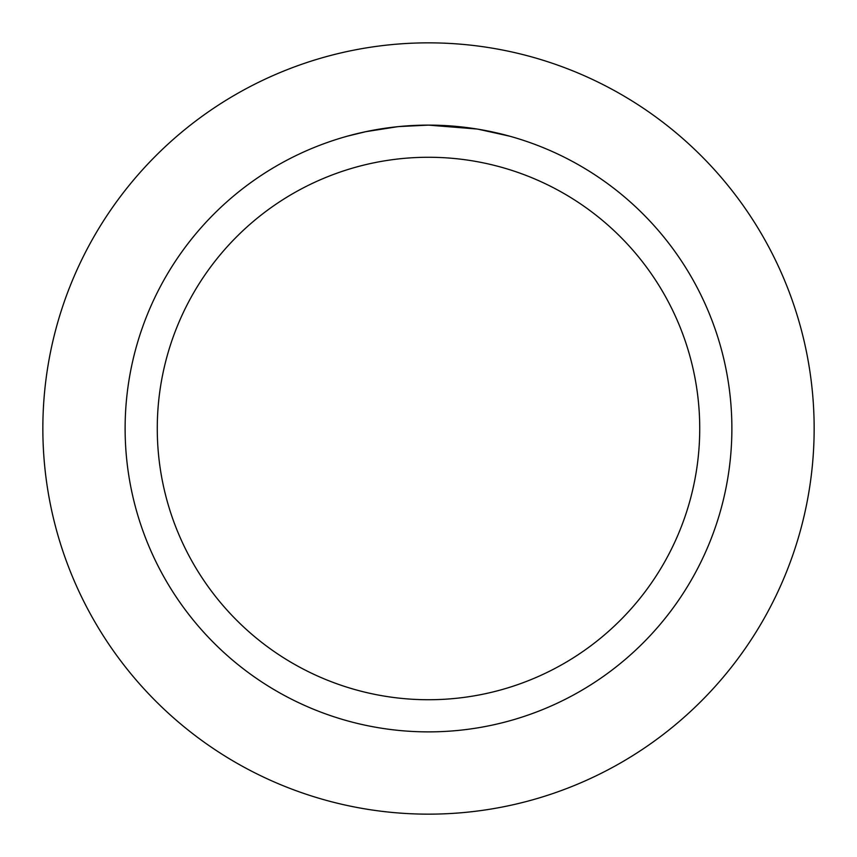 <?xml version="1.0" encoding="UTF-8"?>
<svg xmlns="http://www.w3.org/2000/svg" width="857" height="857" viewBox="0 0 857 857"><rect width="100%" height="100%" fill="white"/><g stroke="black" fill="none" stroke-linecap="round" stroke-linejoin="round"><path stroke-width="1.29" d="M428.5 42.85A385.65 385.65 0 0 1 814.15 428.5A385.65 385.65 0 0 1 428.5 814.15A385.65 385.65 0 0 1 42.85 428.5A385.65 385.65 0 0 1 428.5 42.85A385.65 385.65 0 0 1 814.15 428.5A385.65 385.65 0 0 1 428.5 814.15A385.65 385.65 0 0 1 42.85 428.5A385.65 385.65 0 0 1 428.5 42.85M477.006 129.021L428.5 125.122L437.82 125.261M438.484 125.283L453.739 126.172M457.617 126.525L463.273 127.125M428.5 125.122A303.378 303.378 0 0 1 731.878 428.5A303.378 303.378 0 0 1 428.5 731.878A303.378 303.378 0 0 1 125.122 428.5A303.378 303.378 0 0 1 428.5 125.122L398.987 126.557L425.254 125.143M478.292 129.236L509.636 136.177M428.5 157.27A271.23 271.23 0 0 1 699.73 428.5A271.23 271.23 0 0 1 428.5 699.73A271.23 271.23 0 0 1 157.27 428.5A271.23 271.23 0 0 1 428.5 157.27M397.702 126.686L365.693 131.699L347.374 136.167M388.007 127.832L390.331 127.532M404.215 126.097L406.229 125.936M407.343 125.861L408.693 125.765"/></g></svg>

